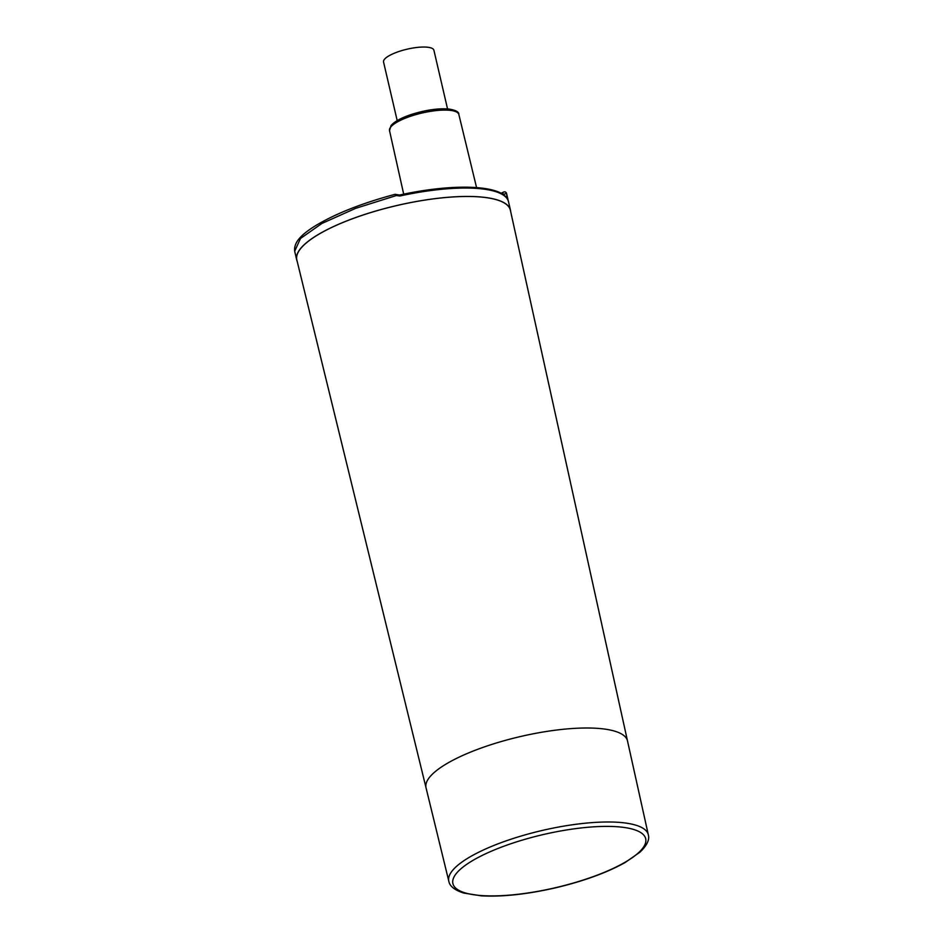 <?xml version="1.0" encoding="UTF-8"?>
<svg xmlns="http://www.w3.org/2000/svg" width="943" height="943" viewBox="0 0 943 943"><rect width="100%" height="100%" fill="white"/><g stroke="black" fill="none" stroke-linecap="round" stroke-linejoin="round"><path stroke-width="1.41" d="M397.192 120.621L383.542 61.979A25.85 7.12 -13.1 0 1 394.94 52.961A25.85 7.12 -13.1 0 1 420.342 47.15A25.85 7.12 -13.1 0 1 433.91 50.262L447.548 108.905M510.67 211.574A109.742 30.223 166.9 0 0 510.458 210.1A109.742 30.223 166.9 0 0 396.732 205.539A109.742 30.223 166.9 0 0 296.691 259.855A109.742 30.223 166.9 0 0 297.163 261.258M488.238 197.924A109.624 30.2 -13.1 0 1 510.375 210.23L627.508 740.962A103.424 28.49 -13.1 0 0 606.62 729.363A103.424 28.49 -13.1 0 0 581.996 728.055A103.424 28.49 -13.1 0 0 475.791 750.039A103.424 28.49 -13.1 0 0 426.047 787.841A103.424 28.49 -13.1 0 1 426.047 787.841L296.833 259.914A109.624 30.2 -13.1 0 1 365.636 214.179A109.624 30.2 -13.1 0 1 488.238 197.924M397.121 195.06L396.366 195.531L395.117 194.305C361.558 203.311 334.694 213.978 314.526 226.32C304.023 233.027 293.414 241.184 294.688 251.203L300.499 238.473L321.917 223.444L355.629 208.356L396.366 195.531L399.844 196.003A109.742 30.223 -13.1 0 1 508.407 201.307L510.458 210.1M399.561 195.095L399.573 195.036C454.314 182.954 504.458 184.651 508.383 201.248L508.407 201.331A1.379 1.32 -16 0 0 508.383 201.248L507.699 199.492M395.117 194.305L399.573 195.036L399.844 196.003M504.269 191.9A2.063 2.016 172.9 0 1 506.544 193.421L506.556 193.445A2.063 2.063 0 0 0 503.645 192.042A2.063 1.65 -115.6 0 1 504.269 191.9M508.006 199.645L506.556 193.445L502.949 194.435M506.544 193.433L507.393 198.949M403.698 194.164L389.518 130.629A35.598 9.807 -13.1 0 1 411.596 115.918A35.598 9.807 -13.1 0 1 451.202 110.484A35.598 9.807 -13.1 0 1 458.852 114.492L476.569 187.574M502.478 194.128L502.831 193.952A2.063 1.65 -115.6 0 1 503.645 192.042M602.153 826.445A98.968 27.264 -13.1 0 1 592.888 876.742A98.968 27.264 -13.1 0 1 452.852 880.255A98.968 27.264 -13.1 0 1 602.153 826.445M448.821 881.245C449.693 886.196 454.644 890.133 463.65 893.033L481.319 895.838C502.265 896.982 526.901 894.329 555.203 887.905C583.411 881.234 606.714 872.782 625.126 862.527L639.967 852.166C646.969 845.458 649.762 839.671 648.324 834.814A102.422 28.207 166.9 0 0 603.249 822.048A102.422 28.207 166.9 0 0 498.081 843.808A102.422 28.207 166.9 0 0 448.821 881.245L426.047 787.841M294.676 251.18L296.691 259.855M503.562 192.077L501.051 193.291M389.518 130.629L391.027 125.56C394.492 121.529 401.258 117.84 411.337 114.48C425.423 110.036 437.835 108.209 448.573 108.999C455.681 110.095 459.111 111.922 458.852 114.492M648.324 834.814L627.508 740.962"/></g></svg>
